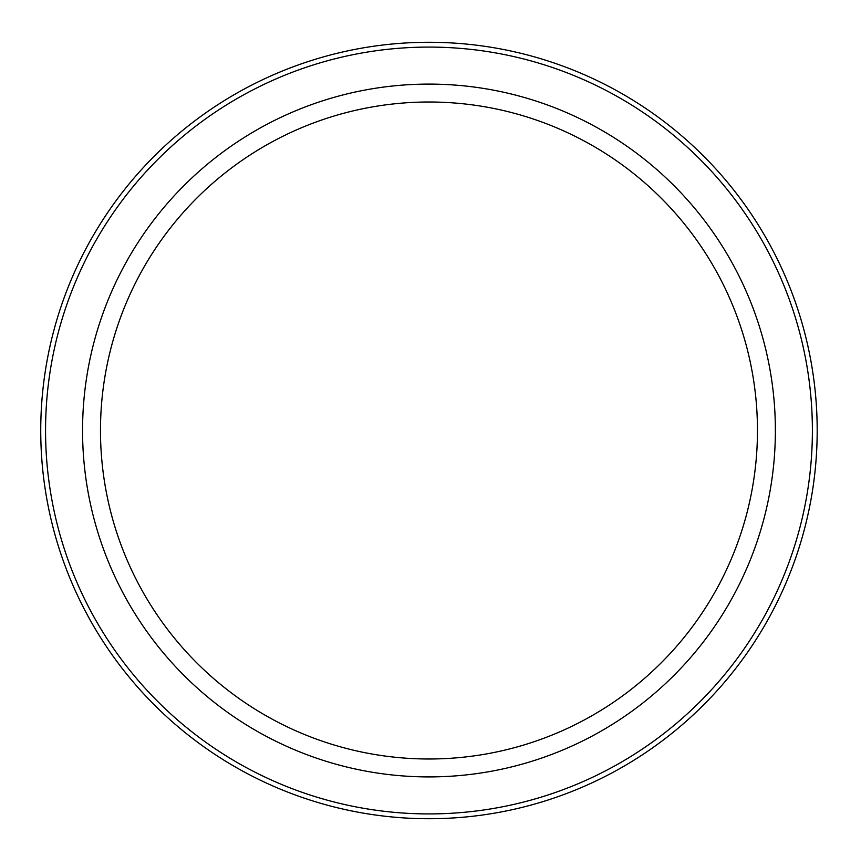 <?xml version="1.0" encoding="UTF-8"?>
<svg xmlns="http://www.w3.org/2000/svg" width="861" height="861" viewBox="0 0 861 861"><rect width="100%" height="100%" fill="white"/><g stroke="black" fill="none" stroke-linecap="round" stroke-linejoin="round"><path stroke-width="1.29" d="M812.386 430.5A383.414 383.414 0 0 1 237.259 762.545A383.414 383.414 0 0 1 237.259 98.455A383.414 383.414 0 0 1 812.386 430.5M428.972 758.993A328.493 328.493 0 0 0 757.465 430.5A328.493 328.493 0 0 0 428.972 102.007A328.493 328.493 0 0 0 100.479 430.5A328.493 328.493 0 0 0 428.972 758.993M817.186 430.5A388.214 388.214 0 0 1 234.859 766.71A388.214 388.214 0 0 1 234.859 94.29A388.214 388.214 0 0 1 817.186 430.5M428.972 776.913A346.413 346.413 0 0 0 728.966 257.299A346.413 346.413 0 0 0 128.967 257.299A346.413 346.413 0 0 0 428.972 776.913"/></g></svg>
